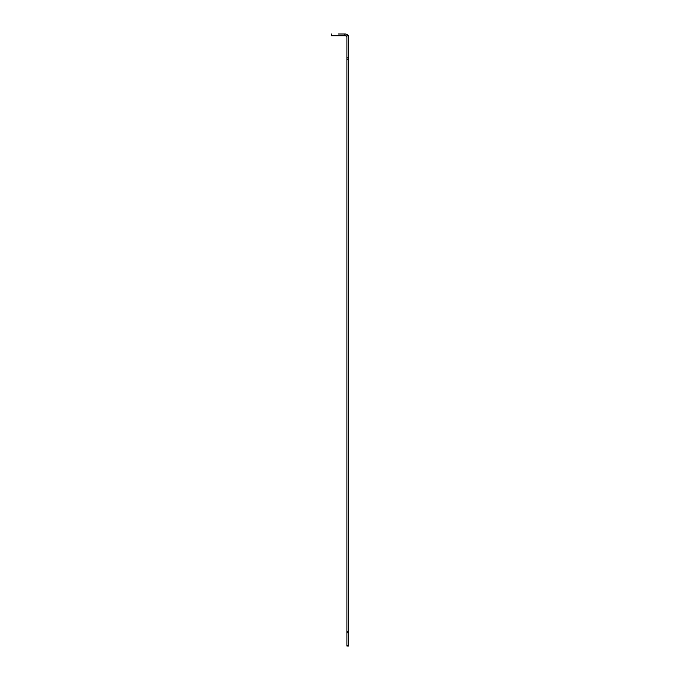 <?xml version="1.0" encoding="UTF-8"?>
<svg xmlns="http://www.w3.org/2000/svg" width="680" height="680" viewBox="0 0 680 680"><rect width="100%" height="100%" fill="white"/><g stroke="black" fill="none" stroke-linecap="round" stroke-linejoin="round"><path stroke-width="1.02" d="M338.274 34L345.176 34A3.451 3.451 0 0 1 348.168 35.725M346.902 35.725L348.627 35.725L348.627 646L346.902 646L346.902 35.725M335.282 35.725L331.373 35.725L331.373 34M331.373 35.725L345.176 35.725L344.743 34M345.176 35.725A1.725 1.725 0 0 1 346.902 37.451M346.902 57.91L348.627 57.91M346.902 59.347L348.627 59.347M346.902 631.686L348.627 631.686M346.902 632.74L348.627 632.74M346.902 645.617L348.627 645.617"/></g></svg>
